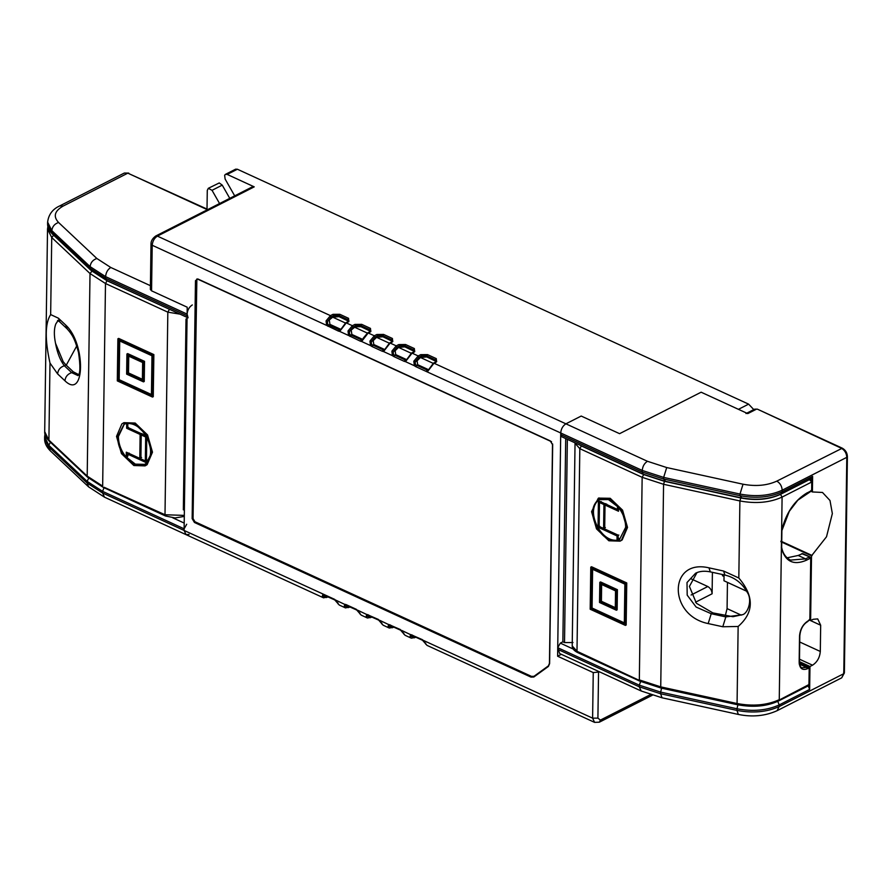 <?xml version="1.0" encoding="UTF-8"?>
<svg xmlns="http://www.w3.org/2000/svg" width="892" height="892" viewBox="0 0 892 892"><rect width="100%" height="100%" fill="white"/><g stroke="black" fill="none" stroke-linecap="round" stroke-linejoin="round"><path stroke-width="1.34" d="M76.712 346.007L66.253 365.196M184.388 509.488L183.339 509.834L186.004 319.046L187.052 318.712M183.484 500.033L184.51 500.501M57.59 320.44L59.898 322.034L58.381 318.176L50.654 314.575C45.024 323.272 44.801 339.439 49.985 363.055L57.612 373.904C58.058 369.823 60.299 367.103 64.347 365.753C60.232 360.368 57.289 352.875 55.516 343.264C53.888 335.225 53.977 328.802 55.783 323.997L57.969 320.596M57.612 373.904L64.938 380.795C85.186 400.508 85.978 343.453 65.707 325.067L58.381 318.176M118.658 338.402L153.859 354.581L153.268 396.672L152.499 397.063L117.298 380.884L117.889 338.793L118.658 338.402M123.23 423.053L134.413 423.432L146.779 435.307L151.729 452.567L145.028 465.892L133.833 465.524L121.468 453.638L116.529 436.389L121.881 423.878L123.988 422.663L135.183 423.042L147.548 434.928L152.487 452.177L147.124 464.687L145.396 465.691M117.621 436.89L123.932 424.38L125.538 423.745C133.254 422.451 140.167 426.655 146.277 436.366C152.164 448.197 152.03 457.262 145.898 463.561L144.314 464.576L134.837 464.62L125.025 457.038C120.242 451.017 117.777 444.294 117.621 436.89L118.391 436.511C118.536 443.904 121 450.627 125.783 456.659L135.35 464.141L144.694 464.364M124.311 424.191L118.391 436.511M126.24 456.715L126.307 452.177L139.788 458.365L140.122 434.46L126.642 428.26L126.697 423.756L127.801 424.257L127.757 427.458L146.779 436.199L146.411 462.725L127.378 453.983L127.333 457.217L126.24 456.715L128.024 455.812M128.058 452.98L128.058 453.649M139.788 458.365L141.572 457.462M141.906 433.958L141.895 434.627M140.122 434.46L141.906 433.557M126.642 428.26L128.426 427.357M140.211 458.153L140.891 458.466M145.753 460.696L146.433 461.019M127.378 453.983L129.162 453.08M147.113 460.004L145.329 460.919L145.664 437.002L146.411 436.623M145.664 437.002L141.226 434.962L140.891 458.878L145.329 460.919M143.01 434.058L141.226 434.962M117.889 338.793L153.09 354.971L153.859 354.581M153.09 354.971L152.499 397.063M118.413 380.07L118.971 340.61L151.975 355.774L151.428 395.245L118.413 380.07L119.182 379.691L152.186 394.855M119.729 340.22L119.182 379.691M127.679 353.6L144.526 361.338L144.248 381.475L143.478 381.865L126.631 374.127L126.909 353.99L127.679 353.6M126.909 353.99L143.757 361.728L144.526 361.338M143.757 361.728L143.478 381.865M142.397 380.048L127.746 373.324L127.991 355.808L142.642 362.531L142.397 380.048M128.76 355.417L128.515 372.934L143.166 379.657M128.515 372.934L127.746 373.324M64.938 380.795C65.406 376.736 67.658 374.016 71.672 372.644L64.347 365.753L65.963 364.928L63.232 361.762L55.516 343.264M59.898 322.034L67.223 328.925L65.707 325.067M77.972 375.577L71.672 372.644L73.289 371.819L65.963 364.928M55.783 323.997L58.047 320.629M78.574 374.573L73.289 371.819M801.752 553.664L810.059 556.987L802.666 553.586L798.184 555.471L787.034 557.835M800.213 663.481L808.531 666.803L800.213 663.481L799.199 663.994L806.602 667.394L802.053 667.774C800.76 667.695 799.89 665.722 799.455 661.853L799.812 635.628C800.548 628.971 803.19 624.266 807.762 621.523L810.181 618.647L811.018 558.66L810.059 556.987M808.431 668.242L807.405 668.755L806.602 667.394L807.617 666.882L809.178 668.833L808.955 684.565L808.052 685.959L778.638 700.922C766.953 706.375 753.227 707.646 737.472 704.736L661.15 688.078L639.921 681.176L577.581 652.531C573.913 650.658 572.118 648.439 572.207 645.875L575.039 443.279L579.822 448.676L576.99 651.272L578.495 652.453M738.141 626.474L737.071 703.52C752.993 706.509 767.053 705.226 779.262 699.674L782.094 497.089C769.885 502.642 755.814 503.924 739.892 500.936L738.821 577.994L723.568 571.025L724.928 575.05L710.322 571.872L708.962 567.836C668.576 558.37 667.785 615.424 708.181 623.575L722.788 626.753L738.141 626.474C754.108 612.514 754.331 596.358 738.821 577.994M809.289 479.595L810.806 479.796L809.791 479.338M664.484 481.334L663.57 484.289L642.151 477.32L643.712 474.577L664.484 481.334L740.806 497.981C755.78 500.791 768.993 499.587 780.478 494.369L809.412 479.651L811.787 481.981L811.731 481.212L811.675 489.853L810.326 491.369M626.753 582.933L626.162 625.013L625.404 625.404L590.192 609.236L590.783 567.145L625.983 583.323L626.753 582.933L591.552 566.755L590.783 567.145M598.655 498.115L610.217 498.293L622.583 510.168L627.522 527.417L622.17 539.939L620.442 540.942M591.563 511.64L598.264 498.305L609.459 498.684L621.813 510.558L626.764 527.808L621.401 540.329L620.063 541.143L608.868 540.775L596.514 528.889L591.563 511.64M625.671 527.306L619.36 539.816L617.743 540.463C610.028 541.756 603.115 537.542 597.016 527.83C591.128 516 591.251 506.935 597.395 500.635L598.967 499.632L608.444 499.576L618.268 507.158C623.051 513.19 625.515 519.902 625.671 527.306M599.357 499.442L598.164 500.245C592.02 506.545 591.887 515.609 597.785 527.44C603.884 537.151 610.797 541.366 618.513 540.073L619.739 539.615M618.58 506.712L618.513 511.25L605.021 505.05L604.687 528.967L618.178 535.155L618.123 539.671L617.019 539.158L617.063 535.969L598.041 527.228L598.409 500.691L617.431 509.432L617.476 506.199M617.855 509.22L618.535 509.533M605.021 505.05L606.805 504.147M617.019 539.158L618.803 538.255M617.063 535.969L618.847 535.055M604.018 528.242L604.698 528.555M598.041 527.228L599.825 526.313M600.171 501.505L600.16 502.163M617.431 509.432L619.215 508.529M605.701 504.047L605.701 504.716M601.275 501.605L599.491 502.508L599.156 526.414L603.594 528.454L603.929 504.549L599.491 502.508M605.713 503.645L603.929 504.549M605.378 527.551L603.594 528.454M625.983 583.323L625.404 625.404M624.868 584.126L624.322 623.586L591.307 608.422L591.864 568.962L624.868 584.126M592.622 568.572L592.076 608.032L625.08 623.207M617.42 589.69L617.141 609.827L616.372 610.217L599.524 602.479L599.814 582.331L616.651 590.08L617.42 589.69L600.572 581.952L599.814 582.331M592.076 608.032L591.307 608.422M616.651 590.08L616.372 610.217M600.885 584.149L615.536 590.883L615.29 608.4L600.639 601.665L600.885 584.149M600.639 601.665L601.409 601.275L601.654 583.758M601.409 601.275L616.06 608.009M724.928 575.05C734.785 577.425 742.256 583.234 747.329 592.455C752.736 600.26 747.674 614.131 742.055 614.8L725.832 616.907L722.788 626.753M742.278 614.688L732.945 616.707L712.853 612.893L711.225 613.729L708.181 623.575M727.459 616.082L725.832 616.907L711.225 613.729L696.128 607.051L687.197 595.142L687.007 582.532L695.604 573.21C699.629 571.159 704.535 570.713 710.322 571.872M712.853 612.893L696.418 603.293L689.416 586.412L696.998 572.586M820.673 625.236L820.306 651.461C819.737 657.638 817.139 662.21 812.523 665.187L809.969 666.48L809.646 689.427L779.195 704.925L779.162 706.564L843.776 673.694L846.798 457.34L782.184 490.21L782.161 491.849L812.623 476.35L812.411 491.96L822.491 492.462L829.995 500.501L832.347 513.569L826.516 536.761L811.519 555.827L810.616 620.587L813.158 619.293L817.708 618.914L820.673 625.236L809.68 620.185M799.455 661.641L809.969 666.48M812.623 476.35L811.586 478.424L781.124 493.923L782.161 491.849C769.952 497.39 755.892 498.673 739.97 495.696L741.397 497.323M808.23 685.859L809.646 689.427M560.7 434.616L642.229 472.08L643.21 474.176L561.681 436.723L560.722 432.977C561.101 428.851 562.83 425.807 565.907 423.823L581.205 416.051L619.583 433.679L701.134 392.201L738.431 409.328L748.622 404.143L237.383 169.235L235.622 169.19M557.701 649.331L639.229 686.795L641.203 690.999L559.674 653.546L557.723 647.692L560.321 643.121L573.166 649.019M567.357 439.321L564.513 642.574L562.863 641.816L560.321 643.121M562.863 641.816L565.706 438.563M846.686 455.801L846.798 457.34C846.508 453.225 844.713 450.192 841.412 448.263L757.319 409.127L754.665 409.149L756.416 409.205L747.752 413.609L701.134 392.201L619.583 433.679L581.205 416.051L565.907 423.823C562.83 425.807 561.101 428.851 560.722 432.977L426.086 371.384L428.048 369.466L417.668 364.694L415.705 366.612L414.356 365.72L413.81 361.238L415.193 361.773L417.088 360.814L420.455 357.491L433.111 363.312M572.976 642.519L564.513 642.574M725.319 615.614L727.08 608.623L727.448 582.376M724.036 576.433L722.487 575.719L722.498 574.526M812.155 555.504L780.913 541.143M812.411 491.96L810.984 491.314M780.935 541.767L811.519 555.827M746.682 591.218L723.969 580.77L724.059 574.861M810.616 620.587L809.691 620.163M192.304 304.941C189.227 306.926 187.498 309.97 187.119 314.095L188.078 317.842L106.549 280.378L90.85 270.22L52.561 234.206L47.599 223.78L47.622 222.141L51.836 230.638C52.305 226.579 54.557 223.87 58.571 222.487C52.996 216.455 54.535 210.969 63.209 206.03L59.719 205.918C52.583 209.152 48.558 214.559 47.622 222.141M186.707 524.24L184.12 528.811L184.098 530.45L186.06 534.654L189.093 534.408M185.346 440.503L184.321 440.035M753.785 409.595L748.622 404.143M229.768 198.347L222.242 185.123L219.242 182.949L208.315 188.312L207.279 190.386L207 209.932M691.2 578.897L707.791 586.523C710.433 588.073 711.872 590.493 712.106 593.782L712.407 572.318M151.004 243.917L150.369 289.487L151.562 290.825L152.209 245.267L151.004 243.917C150.938 241.052 152.487 238.432 155.654 236.057L252.492 186.796L254.231 186.852L227.181 174.419L225.42 174.375L224.639 175.245L225.119 179.036L234.685 195.85M219.577 203.543L212.04 190.319L208.327 188.312M599.736 671.944L593.247 672.59L557.611 656.211L560.722 432.977L642.251 470.441L642.229 472.08L663.637 479.037L663.659 477.398L642.251 470.441C642.63 466.315 644.358 463.271 647.436 461.287L433.991 363.211L427.424 371.73L427.848 370.358L415.416 364.65L415.193 361.773L418.939 357.224L418.181 355.941L412.048 353.132L405.492 361.65L404.143 361.305L406.116 359.387L395.736 354.615L393.762 356.532L392.424 355.64L391.878 351.158L393.249 351.693L395.145 350.734L398.523 347.412L411.179 353.232M550.386 440.949L552.672 444.807L549.617 663.626L548.402 666.447L533.817 677.017L530.985 677.117L194.434 522.467L192.148 518.62L195.471 280.679L197.834 278.962L550.386 440.949M151.562 290.825L187.209 307.205L184.098 530.45L334.6 599.335L339.261 605.055M557.611 656.211L561.347 654.315M391.878 351.158L396.249 345.862L390.116 343.052L383.56 351.571L382.211 351.225L384.184 349.307L373.804 344.535L371.83 346.453L370.492 345.572L369.946 341.078L371.317 341.614L373.213 340.655L376.591 337.332L389.247 343.152M369.946 341.078L374.317 335.782L368.184 332.972L361.628 341.491L360.279 341.145L348.56 335.492L348.003 330.999L352.373 325.714L346.252 322.893L339.696 331.411L338.347 331.066L326.628 325.413L326.071 320.919L330.441 315.634L157.393 236.112L254.231 186.852M327.966 326.294L328.702 325L327.676 324.331L326.628 325.413L152.209 245.267C152.588 241.141 154.316 238.097 157.393 236.112L155.654 236.057M327.676 324.331L327.453 321.454L326.071 320.919M332.995 314.33L333.753 315.623L331.211 316.916L330.441 315.634L332.995 314.33L339.774 314.285L348.549 318.321L347.813 319.615L349.017 320.964L348.259 321.521M435.742 362.487L433.2 363.78M436.422 361.572L426.766 356.934L420.455 357.491M413.81 361.238L418.181 355.941L420.723 354.648L421.492 355.93L426.777 355.897L427.513 354.603L436.288 358.629L435.552 359.922L436.745 361.271L435.998 361.829M420.723 354.648L427.513 354.603M406.306 360.167L405.492 361.65L414.356 365.72L415.416 364.65M417.088 360.814L417.668 364.694M428.048 369.466L428.606 369.678M436.288 358.629L436.534 361.907M413.81 352.407L411.268 353.7M414.49 351.493L404.834 346.854L398.523 347.412M399.538 346.888L399.56 345.851L397.007 347.144L396.249 345.862L398.791 344.568L399.56 345.851L404.845 345.817L405.581 344.524L414.356 348.549L413.62 349.842L414.813 351.192M398.791 344.568L405.581 344.524M384.374 350.088L383.56 351.571L392.424 355.64L393.472 354.57L393.249 351.693L397.007 347.144M395.145 350.734L395.736 354.615M406.116 359.387L406.674 359.599M414.356 348.549L414.602 351.838M391.878 342.327L389.336 343.621M392.547 341.413L382.902 336.775L376.591 337.332M377.606 336.819L377.617 335.771L375.075 337.076L374.317 335.782L376.859 334.489L377.617 335.771L382.913 335.738L383.649 334.444L392.424 338.481L391.688 339.774L392.881 341.123L392.123 341.681M376.859 334.489L383.649 334.444M370.615 331.333L360.959 326.695L355.674 326.74L355.685 325.692L353.143 326.996L352.373 325.714L354.927 324.409L355.685 325.692L360.981 325.658L361.717 324.365L370.481 328.401L369.756 329.694L370.949 331.043L367.627 332.906L363.367 338.023L361.628 341.491L370.492 345.572L371.54 344.49L371.317 341.614L375.075 337.076M373.213 340.655L373.804 344.535M384.184 349.307L384.742 349.519M392.424 338.481L392.67 341.759M369.946 332.248L367.392 333.541M355.674 326.74L354.659 327.252L367.314 333.073M354.927 324.409L361.717 324.365M362.041 340.131L349.608 334.411L349.385 331.534L354.659 327.252M351.281 330.575L351.872 334.455L362.799 339.439M362.241 339.228L360.279 341.145M351.872 334.455L349.898 336.373M349.608 334.411L348.56 335.492L339.696 331.411L340.108 330.051L339.083 329.772L338.347 331.066M353.143 326.996L349.385 331.534L348.003 330.999M370.481 328.401L370.738 331.679M348.014 322.168L345.46 323.462M348.683 321.265L339.027 316.627L332.716 317.173L345.382 322.993M333.742 316.66L333.753 315.623L339.049 315.578L339.774 314.285M348.549 318.321L348.794 321.599M331.211 316.916L327.453 321.454L332.716 317.173M329.349 320.496L329.928 324.376L340.867 329.36M413.241 635.561L409.963 636.977L410.61 634.524L422.34 639.642L426.989 645.362L594.585 722.375L599.346 722.186L652.331 695.236M391.309 625.482L388.02 626.898L388.678 624.456L400.397 629.562L405.057 635.282L411.212 638.114L409.963 636.977M369.377 615.402L366.088 616.818L366.735 614.376L378.464 619.483L383.125 625.203M347.445 605.333L344.156 606.738L344.803 604.297L346.152 604.642L356.532 609.414L361.193 615.123L367.337 617.955L366.088 616.818M322.224 596.659L322.871 594.217L323.896 594.852L322.871 594.217L323.896 594.852L323.618 596.213L322.224 596.659L323.45 597.785L328.301 596.993M192.148 518.62L192.895 518.609L194.802 521.82L531.498 676.392L194.947 521.742L194.434 522.467M196.864 279.04L193.04 518.542L196.218 280.668L195.471 280.679M198.191 279.241L551.512 441.674M552.639 443.982L549.617 663.626L548.402 666.447M193.04 518.542L194.947 521.742M531.498 676.392L534.052 676.303M422.34 639.642L423.042 640.211M425.607 643.076L425.763 644.236L425.607 643.076M104.531 497.201L186.06 534.654L184.098 530.45L102.569 492.986L102.591 491.347L87.115 481.368L87.093 483.007L102.569 492.986L104.531 497.201L88.609 486.865L87.093 483.007L48.815 446.992L48.837 445.353L44.622 436.857L44.6 438.496L50.32 450.85C46.339 446.836 44.433 442.722 44.6 438.496M324.922 595.12L324.22 594.563L324.922 595.12M335.303 599.892L334.6 599.335L335.303 599.892M337.878 602.769L338.035 603.917L337.878 602.769M349.697 606.816L345.55 606.292L345.828 604.921L335.938 600.216M345.828 604.921L344.803 604.297L345.828 604.921M346.865 605.2L346.152 604.642L346.865 605.2M359.81 612.837L359.967 613.997L359.81 612.837M371.63 616.896L367.482 616.372L367.76 615.001L357.87 610.295M367.76 615.001L366.735 614.376L367.76 615.001M368.797 615.279L368.084 614.722L368.797 615.279M381.743 622.917L381.899 624.077L381.743 622.917M393.562 626.976L389.414 626.452L389.704 625.08L379.802 620.375M389.704 625.08L388.678 624.456L389.704 625.08M390.729 625.359L390.016 624.801L390.729 625.359M403.675 632.997L403.831 634.156L403.675 632.997M415.505 637.055L411.357 636.531L411.636 635.16L401.746 630.454M411.636 635.16L410.61 634.524L411.636 635.16M412.662 635.438L411.959 634.87L412.662 635.438M171.398 310.171L107.051 280.768L92.032 271.09L90.014 273.532L87.193 476.116L48.904 440.113L49.985 363.055M50.654 314.575L51.736 237.517L47.521 229.032L44.7 431.617L49.361 441.272C46.005 437.794 44.455 434.582 44.7 431.617M49.361 441.272L87.639 477.276L87.193 476.116L102.658 486.107L105.49 283.511L90.014 273.532L51.736 237.517L53.754 235.075M169.38 309.413L167.83 312.155L105.49 283.511L107.051 280.768M104.163 487.288L164.998 514.751L167.83 312.155L180.061 314.151M166.503 515.933L164.998 514.751L184.298 515.398M152.487 452.177L151.729 452.567M125.025 457.038L125.783 456.659M798.184 555.471L805.587 558.871L790.412 560.109C785.696 557.545 782.775 553.33 781.66 547.454L781.905 530.528L789.308 511.317L797.838 500.178L810.85 491.392L811.976 489.485L812.088 481.624L810.806 479.796M810.661 558.247L810.716 559.016L809.958 558.425L809.156 557.065L805.587 558.871L806.39 560.243C793.612 565.673 785.272 561.614 781.381 548.067L781.303 547.064M810.716 559.016L809.88 619.003L808.264 620.988M809.1 620.375L807.238 621.501M808.074 620.899C803.001 624.166 800.146 629.194 799.522 635.996L799.154 662.221C799.6 668.476 802.343 670.65 807.405 668.755M809.178 668.833L809.122 668.063M808.955 684.565L808.899 683.807L808.955 684.565L777.59 700.889M643.712 474.577L581.372 445.933L579.822 448.676L642.151 477.32L639.33 679.905L660.738 686.873L737.071 703.52L737.929 704.502M740.806 497.981L739.892 500.936L663.57 484.289L660.738 686.873L661.596 687.855M572.207 645.919L576.99 651.272L640.824 681.098M581.372 445.933L579.7 444.997M811.163 490.767L806.502 493.309M807.338 492.707C794.527 500.3 785.952 512.967 781.626 530.684L781.626 530.684M809.958 558.425L806.39 560.243M811.787 481.981L782.094 497.089L780.478 494.369M723.568 571.025L708.962 567.836M626.764 527.808L627.522 527.417M618.513 540.073L617.743 540.463M597.785 527.44L597.016 527.83M597.395 500.635L598.164 500.245M809.702 686.149L808.553 685.625M776.798 481.134C767.031 485.571 755.78 486.597 743.036 484.211L739.992 494.057C755.914 497.034 769.974 495.751 782.184 490.21C781.894 486.095 780.099 483.063 776.798 481.134L842.316 448.185C845.538 450.047 847.233 452.846 847.4 456.615L844.378 672.969L841.691 677.842L843.776 673.694L843.665 672.155M743.036 484.211L666.714 467.553L663.659 477.398L739.992 494.057L739.97 495.696L663.637 479.037L665.075 480.677M809.836 478.368L812.579 479.628M777.768 701.346L779.195 704.925C766.975 710.467 752.915 711.749 736.993 708.772L736.97 710.411C752.893 713.388 766.953 712.106 779.162 706.564L777.077 710.712C765.191 716.031 752.279 717.268 738.331 714.436L736.97 710.411L660.638 693.753L660.671 692.114L639.252 685.156L640.69 681.521M737.896 704.825L736.993 708.772L660.671 692.114L661.574 688.178M557.723 647.692L639.252 685.156L639.229 686.795L660.638 693.753L661.998 697.778L738.331 714.436M666.714 467.553L647.436 461.287M812.523 665.187L799.488 659.199M820.306 651.461L799.734 642.006M741.274 615.146L727.08 608.623M746.704 591.251L727.448 582.398M88.687 478.235L87.115 481.368L48.837 445.353L50.387 442.231M90.85 270.22L90.092 268.28L51.803 232.277L51.836 230.638L90.114 266.641L90.092 268.28L105.568 278.271L106.549 280.378M63.209 206.03L127.824 173.16L124.334 173.048L59.719 205.918M207.011 209.553L127.824 173.16L207.011 209.062M150.425 285.696L110.775 267.477L96.849 258.49L58.571 222.487M187.086 315.735L105.568 278.271L105.591 276.632L90.114 266.641C90.594 262.594 92.835 259.873 96.849 258.49M187.119 314.095L105.591 276.632C105.97 272.517 107.698 269.462 110.775 267.477M184.12 528.811L102.591 491.347L104.018 487.723M184.198 523.08L172.758 517.817M186.45 361.349L185.425 360.881M423.678 640.534L592.611 718.16L593.247 672.59M426.086 371.384L415.705 366.612M404.143 361.305L393.762 356.532M382.211 351.225L371.83 346.453M435.541 360.97L435.552 359.922L426.777 355.897L426.766 356.934M421.481 356.967L421.492 355.93L418.939 357.224M413.609 350.89L413.62 349.842L404.845 345.817L404.834 346.854M405.916 360.279L393.472 354.57M391.666 340.811L391.688 339.774L382.913 335.738L382.902 336.775M383.973 350.21L371.54 344.49M369.734 330.731L369.756 329.694L360.981 325.658L360.959 326.695M347.802 320.652L347.813 319.615L339.049 315.578L339.027 316.627M329.928 324.376L328.702 325L339.083 329.772L340.309 329.148M237.383 169.235L227.181 174.419M212.04 190.319L222.242 185.123M695.504 602.234L712.106 593.782M707.791 586.523L691.122 595.009M598.543 672.557L597.908 718.127L600.405 720.1L650.469 694.634M600.405 720.1L599.368 722.174M597.908 718.127L592.611 718.16L594.585 722.364M411.335 638.159L416.04 637.301M389.391 628.079L388.02 626.898M367.459 618.011L372.176 617.141M345.527 607.931L339.283 605.055L334.823 599.981L323.584 594.919M350.244 607.062L345.394 607.865L344.156 606.738M323.595 597.852L186.06 534.654M196.363 280.59L196.797 279.062L197.846 279.096M533.817 677.017L548.491 665.811L533.862 676.404M533.907 676.37L530.985 677.117M327.765 596.737L326.505 597.551M325.513 595.254L323.618 596.213L327.297 596.982M349.229 607.062L348.438 607.63M371.161 617.13L370.37 617.71M393.093 627.21L392.313 627.79M415.036 637.289L414.245 637.858M183.663 486.787L184.711 486.252M183.585 492.741L184.622 492.206M47.878 226.479L47.521 229.032M145.786 465.512L145.028 465.892M87.639 477.276L103.249 487.367L165.589 516.011L175.077 517.951L184.287 516.412M67.223 328.925C71.828 334.232 74.527 337.7 78.507 352.429C80.525 366.389 80.336 374.116 77.916 375.632L78.106 375.51M808.531 666.803L809.479 668.476L809.256 684.209L808.052 685.959M599.034 497.914L598.264 498.305M620.821 540.753L620.063 541.143M757.319 409.127L842.316 448.185M781.124 493.923C769.54 499.319 756.048 500.579 740.65 497.703L664.317 481.056L643.21 474.176M841.691 677.842L777.077 710.712M754.665 409.149L746.002 413.553M661.998 697.778L641.203 690.999M44.979 434.17L44.622 436.857M52.561 234.206C49.127 230.794 47.466 227.315 47.599 223.78M124.334 173.048L128.727 173.093M50.32 450.85L88.609 486.865M186.417 363.981L185.391 363.501M428.205 370.269L433.445 363.133L435.976 361.84M406.273 360.19L411.502 353.054L414.044 351.76M414.802 351.203L414.055 351.749M384.34 350.11L389.57 342.974L392.112 341.681M345.695 322.826L348.237 321.533M345.706 322.815L340.476 329.951M225.442 174.364L235.633 169.179M383.147 625.214L389.269 628.035L394.108 627.221M197.946 279.285L196.942 278.995M550.52 441.25L197.968 279.263M549.45 663.436L552.505 444.617L550.498 441.284M548.402 665.867L549.405 663.436M422.563 640.3L427.012 645.362M345.516 604.999L356.744 610.05L361.204 615.134M378.676 620.13L367.415 615.112M378.687 620.141L383.136 625.214M389.391 625.147L400.608 630.209L405.068 635.294M411.301 635.271L412.171 635.528M422.54 640.289L412.16 635.517"/></g></svg>

